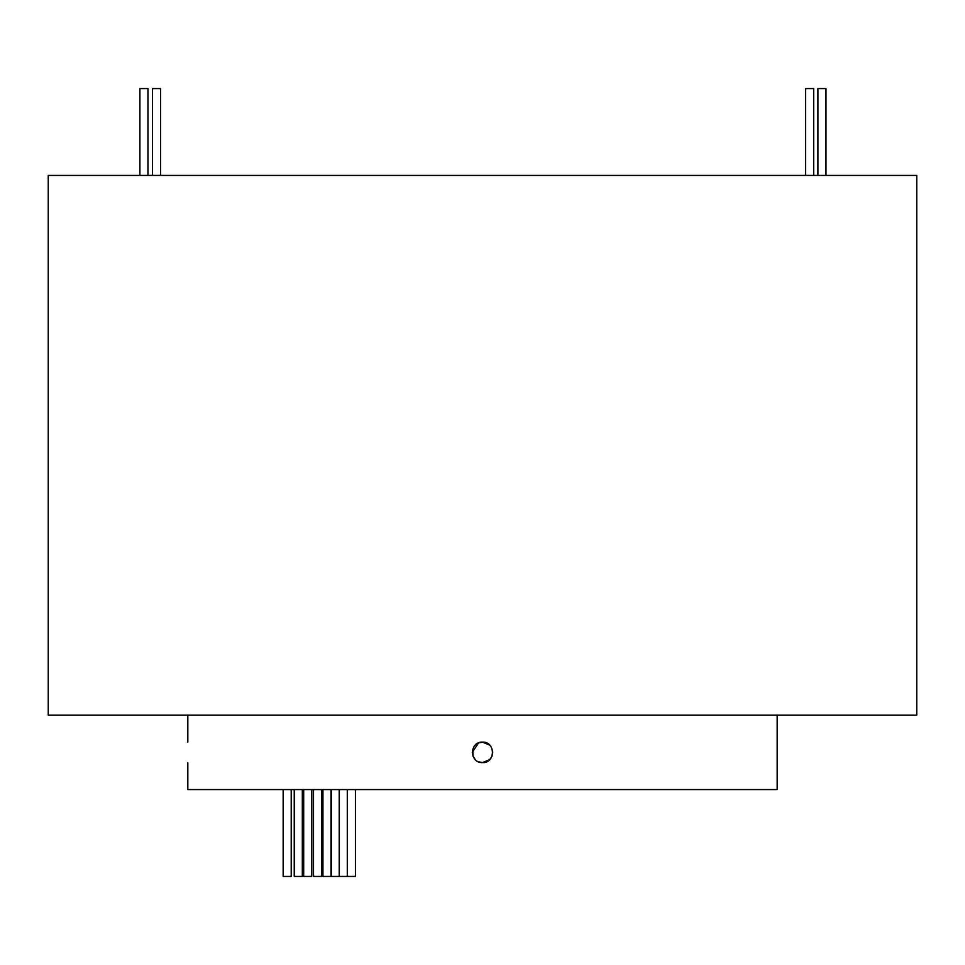 <?xml version="1.0" encoding="UTF-8"?>
<svg xmlns="http://www.w3.org/2000/svg" width="965" height="965" viewBox="0 0 965 965"><rect width="100%" height="100%" fill="white"/><g stroke="black" fill="none" stroke-linecap="round" stroke-linejoin="round"><path stroke-width="1.45" d="M805.618 88.575L805.618 175.425L805.618 88.575L813.688 88.575L813.688 175.425L813.688 88.575M817.91 88.575L817.91 175.425L817.91 88.575L825.968 88.575L825.968 175.425L825.968 88.575M152.518 88.575L152.518 175.425L152.518 88.575L160.588 88.575L160.588 175.425M139.901 88.575L139.901 175.425L139.901 88.575L147.959 88.575L147.959 175.425M291.213 789.575L291.213 876.425L283.155 876.425L283.155 789.575M302.322 789.575L302.322 876.425L294.253 876.425L294.253 789.575M311.755 789.575L311.755 876.425L303.685 876.425L303.685 789.575M321.562 789.575L321.562 876.425L313.504 876.425L313.504 789.575M331.007 789.575L331.007 876.425L322.937 876.425L322.937 789.575M347.291 789.575L347.291 876.425L331.26 876.425L331.26 789.575M339.222 876.425L339.222 789.575M355.434 789.575L355.434 876.425L347.364 876.425L347.364 789.575M475.263 759.6L473.055 756.295M473.007 756.198L472.729 749.31M478.58 761.807L482.5 762.591C469.316 763.231 469.267 741.506 482.5 742.121L478.604 742.893M472.259 752.35L478.58 742.905L475.709 744.703M489.738 745.113L482.5 742.121L489.677 745.052M491.933 756.319L489.75 759.588L486.481 761.783M486.42 761.807L483.513 762.543M482.5 742.121C495.696 741.482 495.708 763.219 482.5 762.591L489.725 759.612M777.175 715.137L777.175 789.575L187.825 789.575L187.825 762.591M187.825 742.121L187.825 715.137M916.75 715.137L48.25 715.137L48.25 175.425L916.75 175.425L916.75 715.137M491.969 756.246L492.741 752.362"/></g></svg>
